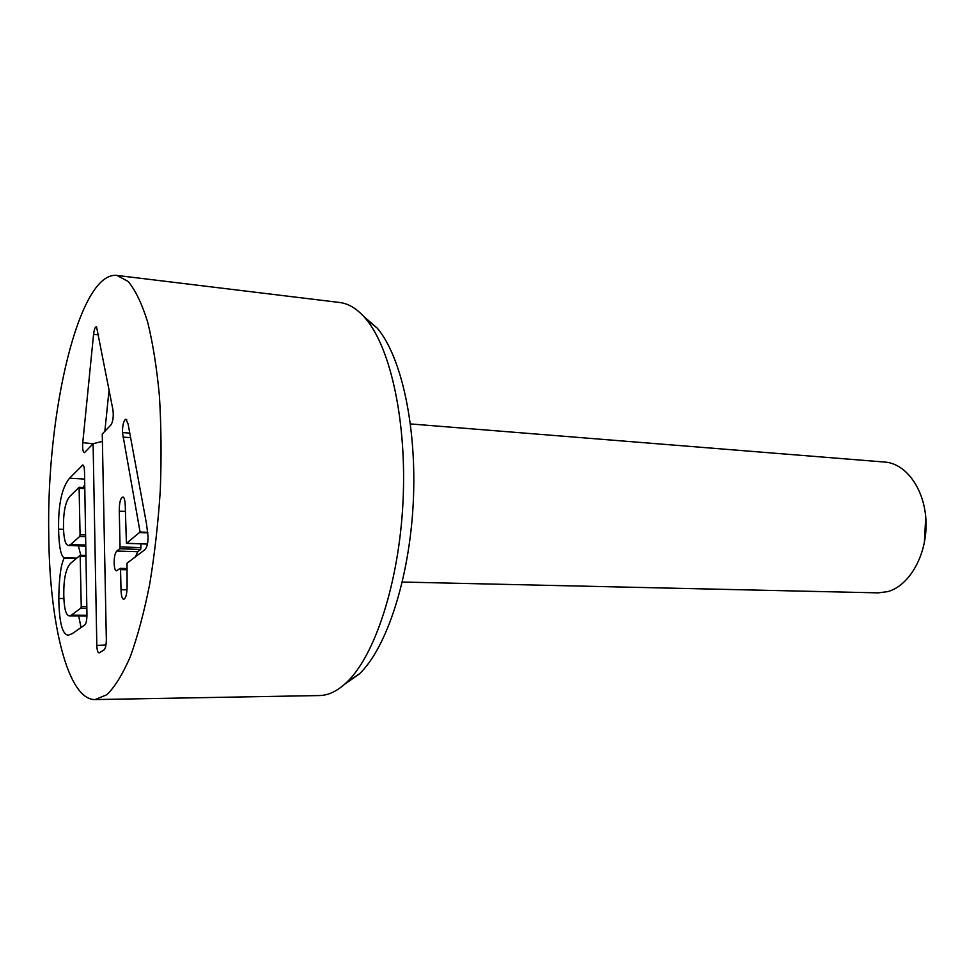 <?xml version="1.0" encoding="UTF-8"?>
<svg xmlns="http://www.w3.org/2000/svg" width="975" height="975" viewBox="0 0 975 975"><rect width="100%" height="100%" fill="white"/><g stroke="black" fill="none" stroke-linecap="round" stroke-linejoin="round"><path stroke-width="1.46" d="M119.267 511.156C119.279 503.795 120.181 499.237 121.972 497.445L122.887 497.031C124.239 497.165 125.032 500.138 125.263 505.94L126.421 543.355L140.083 532.033L122.46 432.583C122.484 426.063 123.374 421.748 125.105 419.664L125.97 419.226L128.091 423.991L146.482 523.733L148.029 536.153C148.151 542.892 147.079 547.426 144.824 549.742L127.03 563.172L127.103 585.366C127.103 592.849 126.165 597.395 124.276 599.003L123.606 599.235C122.131 599.016 121.266 595.847 121.01 589.704L120.559 569.595L120.242 568.352L116.464 570.814C115.062 570.619 114.307 568.047 114.16 563.087C114.099 557.03 114.977 553.02 116.817 551.033L119.669 548.779L120.059 546.938L119.267 511.156L125.397 511.424M122.46 432.583L129.773 433.095M122.947 437.105L130.601 437.629M140.083 532.033L147.798 532.326M140.095 532.557L147.847 532.85M116.817 551.033L137.731 551.679L140.68 549.437L140.985 543.843M135.488 556.786L137.731 551.679M121.01 589.704L127.006 589.814M70.627 544.538L79.743 536.445L80.072 534.751L79.085 487.268L69.907 496.312C65.532 501.382 63.387 511.546 63.472 526.793C63.716 538.688 65.349 544.928 68.396 545.525L70.627 544.538L85.763 545.025M71.358 615.128L80.901 608.12L81.242 606.45L80.169 555.275L70.59 563.343C65.91 568.254 63.631 578.748 63.777 594.823C64.021 608.29 65.873 615.298 69.323 615.871L71.358 615.128L86.946 615.274M58.793 598.455C59.085 577.822 60.877 564.415 64.131 558.261L64.131 557.81C60.803 555.933 58.963 546.39 58.585 529.169C58.22 504.465 61.876 487.5 69.53 478.25L82.802 464.965C83.85 465.197 84.423 467.598 84.52 472.192L86.946 613.641C86.994 619.978 86.214 623.781 84.593 625.085L71.979 633.811L68.372 635.152C62.412 634.957 59.207 622.732 58.793 598.455L63.887 598.54M69.53 478.25L84.642 479.066M83.277 487.476L84.74 484.538M58.585 529.169L63.546 529.364M80.791 555.299L78.39 545.842M64.131 557.81L76.708 558.163M64.131 558.261L76.196 558.59M81.023 627.559L78.707 615.956M48.75 534.617C46.361 413.095 78.926 271.001 116.963 275.425L128.152 281.446C135.342 290.026 141.814 303.469 147.591 321.774C152.782 342.725 156.731 367.429 159.413 395.899C161.241 425.99 161.533 457.446 160.29 490.303C158.157 523.1 154.623 554.361 149.711 584.098C144.117 612.142 137.658 636.322 130.333 656.626C122.704 674.237 114.879 686.936 106.848 694.736L95.099 699.575C67.75 700.123 49.42 623.244 48.75 534.617M93.1 443.698L84.508 452.619C82.948 452.278 82.363 448.963 82.765 442.662L93.576 334.291C94.234 329.111 95.221 326.613 96.549 326.796L112.978 410.048C113.673 416.41 113.039 421.31 111.077 424.759L102.253 434.046L106.336 639.368C106.299 644.914 105.556 648.412 104.106 649.862L99.231 652.836C97.841 652.97 97.049 650.496 96.817 645.401L93.1 443.698L102.399 441.407M109.102 389.671L104.849 431.303M924.398 542.587L925.726 516.86M402.309 582.038L878.146 592.873L887.75 591.63C909.395 585.768 926.957 555.043 926.043 522.624C925.348 490.169 906.506 463.527 884.886 462.077L410.463 423.93M344.614 684.279L359.409 673.908C386.453 648.143 409.329 579.199 413.217 503.332C417.154 427.477 401.493 356.545 377.24 328.136L363.577 316.302M116.963 275.425L339.653 302.494C348.77 303.566 357.484 309.014 365.783 318.813C390.841 348.282 407.111 422.845 402.955 502.808C398.872 582.782 375.022 655.273 347.063 682C337.789 690.897 328.575 695.419 319.398 695.553L95.099 699.575M125.105 419.664L126.762 419.786M126.579 543.294L147.457 543.989M121.972 497.445L123.691 497.53M120.059 546.938L141.083 547.609M119.669 548.779L140.68 549.437M120.352 568.413L126.713 568.571M120.559 569.595L126.738 569.753M80.072 534.751L85.593 534.946M79.328 488.341L84.801 488.621M79.194 487.354L84.788 487.634M79.743 536.445L85.629 536.652M80.425 556.42L85.971 556.579M80.267 555.336L85.946 555.506M80.901 608.12L86.848 608.193M81.242 606.45L86.824 606.511M81.924 465.441L83.509 465.526M96.817 645.401L105.97 645.023M93.576 334.291L98.694 334.925M82.765 442.662L93.039 443.759M147.444 544.062L126.421 543.355M126.713 568.51L120.242 568.352M79.085 487.268L84.788 487.561M68.396 545.525L85.788 546.085M80.169 555.275L85.946 555.445M69.323 615.871L86.933 616.029M377.24 328.136L365.783 318.813M359.409 673.908L347.063 682"/></g></svg>
